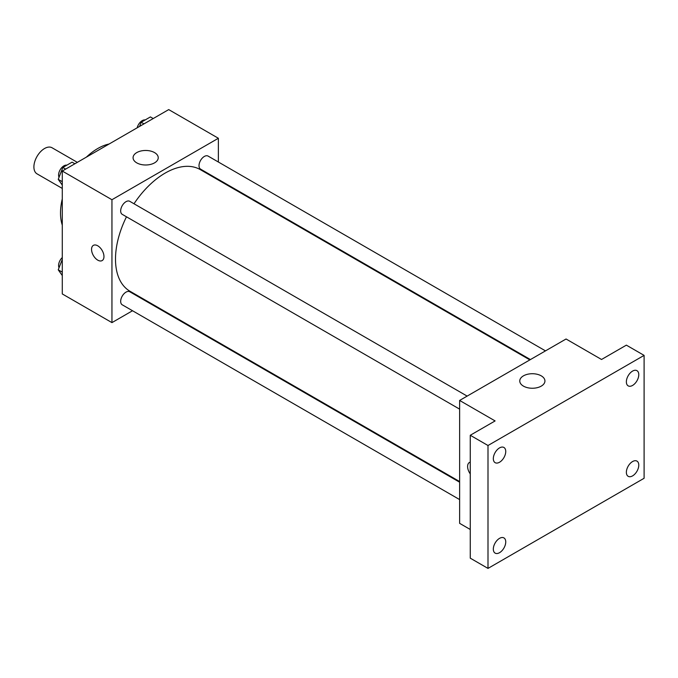 <?xml version="1.0" encoding="UTF-8"?>
<svg xmlns="http://www.w3.org/2000/svg" width="678" height="678" viewBox="0 0 678 678"><rect width="100%" height="100%" fill="white"/><g stroke="black" fill="none" stroke-linecap="round" stroke-linejoin="round"><path stroke-width="1.02" d="M77.334 162.356L52.07 147.77A15.052 8.687 120 0 0 40.468 151.804A15.052 8.687 120 0 0 33.9 166.949A15.052 8.687 120 0 0 37.019 173.839L62.283 188.425M62.283 225.121A52.681 30.417 -60 0 1 62.283 198.891M86.403 157.118A52.681 30.417 -60 0 1 109.116 144.007M132.524 310.736L111.946 322.618L62.283 293.938L62.283 171.042L168.712 109.599L218.375 138.27L218.375 162.025M148.143 301.718L147.575 302.049M126.481 216.799A70.241 40.553 120 0 0 115.497 259.123A70.241 40.553 120 0 0 130.04 291.277L459.625 481.55M529.857 359.891L200.281 169.61A70.241 40.553 120 0 0 134.007 203.764M218.375 179.407L218.375 180.06M111.946 322.618L111.946 199.722L218.375 138.27M545.476 350.873L208.095 156.084A7.526 4.348 120 0 0 202.29 158.101A7.526 4.348 120 0 0 199.01 165.678A7.526 4.348 120 0 0 200.569 169.127L530.425 359.569M459.625 482.211L129.761 291.76A7.526 4.348 120 0 0 123.964 293.777A7.526 4.348 120 0 0 120.676 301.354A7.526 4.348 120 0 0 122.235 304.803L459.625 499.584M459.625 409.139L122.235 214.35A7.526 4.348 -60 0 1 122.235 205.654A7.526 4.348 -60 0 1 129.761 201.315L467.15 396.105M111.946 199.722L62.283 171.042M136.753 162.864A12.585 7.263 180 0 1 133.066 157.728A12.585 7.263 180 0 1 145.651 150.465A12.585 7.263 180 0 1 158.237 157.728A12.585 7.263 180 0 1 150.465 164.44A12.585 7.263 180 0 1 136.753 162.864M103.963 256.555A8.78 5.068 60 0 1 102.149 260.581A8.78 5.068 60 0 1 93.369 255.513A8.78 5.068 60 0 1 93.369 245.368A8.78 5.068 60 0 1 100.132 247.724A8.78 5.068 60 0 1 103.963 256.555M102.149 260.572A8.78 5.068 60 0 1 93.369 255.504A8.78 5.068 60 0 1 93.369 245.368M470.261 529.484L459.625 523.34L459.625 400.444L566.054 339L601.53 359.484L626.362 345.144L644.1 355.382L644.1 478.278L487.999 568.401L470.261 558.163L470.261 435.268L495.101 420.928L459.625 400.444M487.999 568.401L487.999 445.505L470.261 435.268M487.999 445.505L644.1 355.382M523.45 386.121A12.585 7.263 180 0 1 519.763 380.985A12.585 7.263 180 0 1 532.349 373.722A12.585 7.263 180 0 1 544.934 380.985A12.585 7.263 180 0 1 537.162 387.697A12.585 7.263 180 0 1 523.45 386.121M469.422 462.481A8.78 5.068 60 0 0 470.261 473.914A8.78 5.068 60 0 1 469.422 462.481A8.78 5.068 60 0 1 470.261 462.159M632.574 385.435A8.78 5.068 -60 0 1 628.184 385.867A8.78 5.068 -60 0 1 626.836 378.833A8.78 5.068 -60 0 1 632.574 371.095A8.78 5.068 -60 0 1 636.964 370.663A8.78 5.068 -60 0 1 638.303 377.697A8.78 5.068 -60 0 1 632.574 385.435M499.533 462.243A8.78 5.068 -60 0 1 495.143 462.676A8.78 5.068 -60 0 1 493.796 455.641A8.78 5.068 -60 0 1 499.533 447.904A8.78 5.068 -60 0 1 503.924 447.472A8.78 5.068 -60 0 1 505.271 454.506A8.78 5.068 -60 0 1 499.533 462.243M499.533 552.689A8.78 5.068 -60 0 1 495.143 553.129A8.78 5.068 -60 0 1 493.796 546.095A8.78 5.068 -60 0 1 499.533 538.357A8.78 5.068 -60 0 1 503.924 537.917A8.78 5.068 -60 0 1 505.271 544.959A8.78 5.068 -60 0 1 499.533 552.689M632.574 475.888A8.78 5.068 -60 0 1 628.184 476.32A8.78 5.068 -60 0 1 626.836 469.286A8.78 5.068 -60 0 1 632.574 461.549A8.78 5.068 -60 0 1 636.964 461.108A8.78 5.068 -60 0 1 638.303 468.151A8.78 5.068 -60 0 1 632.574 475.888M62.283 185.102L58.24 179.356L62.851 167.474L72.071 162.161L74.868 163.771M62.283 181.687L58.24 179.356M65.656 169.093L62.851 167.474M66.851 165.169A7.526 4.348 120 0 0 61.393 168.025A7.526 4.348 120 0 0 58.588 175.06A7.526 4.348 120 0 0 59.045 177.289M139.566 126.422L141.185 122.252L150.406 116.93L153.203 118.548M143.99 123.871L141.185 122.252M145.185 119.947A7.526 4.348 120 0 0 137.185 127.803M62.283 275.548L58.24 269.81L62.283 259.403M62.283 272.141L58.24 269.81M62.283 257.53A7.526 4.348 120 0 0 58.588 265.513A7.526 4.348 120 0 0 59.045 267.734"/></g></svg>
